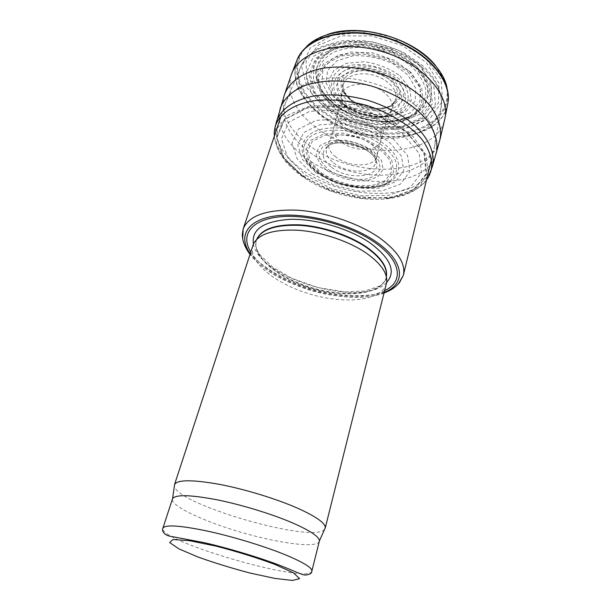 <?xml version="1.0" encoding="UTF-8"?>
<svg xmlns="http://www.w3.org/2000/svg" width="611" height="611" viewBox="0 0 611 611"><rect width="100%" height="100%" fill="white"/><g stroke="black" fill="none" stroke-linecap="round" stroke-linejoin="round"><path stroke-width="0.46" stroke-dasharray="3.06 2.29" d="M414.281 104.412C430.373 118.496 437.171 132.358 434.681 146.006L434.452 147.03C427.998 172.47 385.717 181.795 346.849 170.347C307.868 159.326 277.058 128.906 285.146 103.931L285.497 102.946C291.012 88.274 311.068 77.849 337.799 77.803C364.507 77.765 395.233 88.519 414.281 104.412M319.339 541.354C317.3 548.395 280.121 543.614 242.284 532.639C204.41 521.763 170.4 505.992 172.432 498.95M324.586 529.325C313.68 544.019 175.8 504.228 174.402 485.974M386.389 283.848C381.99 300.658 345.757 304.553 311.045 294.387C276.256 284.497 247.676 261.89 252.908 245.324M386.648 282.557L386.358 276.508L386.099 277.845C381.776 294.365 346.529 298.359 312.756 288.468C278.914 278.845 251.213 256.681 256.36 240.398L256.849 239.122L253.382 244.095M384.709 290.553C352.096 307.616 269.268 283.703 250.762 251.885M422.109 67.126C437.125 80.866 443.395 94.59 440.928 108.3C435.452 134.588 394.614 145.342 357.252 134.305C319.759 123.743 290.935 92.88 300.314 67.706C307.157 51.966 323.838 43.358 350.347 41.884C375.566 41.449 404.329 51.63 422.109 67.126M418.55 64.713L433.665 84.616L435.391 104.366L424.446 120.008L403.863 128.982L377.819 130.174L350.821 123.705L327.259 110.675L311.19 93.071L305.966 73.771L313.489 56.395L333.3 44.809L361.811 42.083L392.667 49.262L418.55 64.713M416.198 65.896L430.64 84.822L432.374 103.649L422.002 118.61L402.382 127.218L377.499 128.386L351.669 122.2L329.146 109.72L313.833 92.887L308.922 74.466L316.177 57.938L335.095 46.948L362.224 44.389L391.559 51.217L416.198 65.896M414.915 66.691L429.006 85.105L430.74 103.442L420.673 118.038L401.557 126.446L377.277 127.592L352.066 121.558L330.093 109.377L315.184 92.956L310.426 75L317.537 58.916L335.981 48.246L362.392 45.772L390.933 52.424L414.915 66.691M409.072 70.983L421.598 87.136L423.308 103.305L414.556 116.25L397.677 123.766L376.101 124.82L353.647 119.451L334.102 108.59L320.935 93.995L316.857 78.124L323.295 64.01L339.647 54.73L362.896 52.645L387.954 58.496L409.072 70.983M407.804 71.77L419.978 87.411L421.674 103.099L413.212 115.678L396.845 122.987L375.88 124.018L354.052 118.801L335.072 108.246L322.295 94.063L318.369 78.659L324.647 64.987L340.533 56.013L363.064 54.005L387.336 59.679L407.804 71.77M399.892 75.741L409.675 88.114L411.218 100.624L404.627 110.759L391.575 116.724L374.711 117.618C362.522 115.624 351.554 111.378 341.801 104.871L331.636 93.422L328.665 81.095L333.866 70.257L346.605 63.231L364.477 61.719C377.819 63.773 389.619 68.447 399.892 75.741M397.402 77.566C414.678 91.65 410.187 110.828 391.048 115.219C374.52 119.794 350.378 112.821 338.83 100.151C327.725 88.473 329.451 73.534 344.199 67.37C358.794 61.069 383.571 65.751 397.402 77.566M395.241 79.659C411.417 92.78 407.338 110.728 389.398 114.868C373.917 119.168 351.226 112.615 340.411 100.723C330.009 87.9 331.712 77.696 345.521 70.112C359.184 64.262 382.295 68.646 395.241 79.659M392.781 81.469L400.595 91.192L401.954 101.067L396.845 109.14C390.544 113.088 382.608 114.929 373.038 114.662C363.285 113.066 354.51 109.667 346.72 104.45L338.662 95.316L336.409 85.548L340.64 77.039C346.658 72.594 354.731 70.402 364.874 70.464C375.368 72.098 384.663 75.764 392.781 81.469M311.839 571.17C309.204 584.872 157.821 541.178 162.893 528.179M386.366 276.676L386.213 277.371C381.883 293.914 346.643 297.916 312.885 288.025C279.044 278.41 251.358 256.238 256.513 239.94L256.75 239.268M386.664 282.427C362.995 308.845 259.392 278.937 253.435 243.972M384.258 292.371C350.019 307.562 271.055 284.764 250.174 253.672M398.372 283.962C384.426 297.824 347.43 299.199 312.572 289.11C277.7 279.074 247.127 258.193 242.712 239.031M324.999 107.872L350.47 121.986L379.637 128.997L407.85 127.73L430.327 118.038L442.54 101.029L441.058 79.422L424.935 57.518L396.86 40.41L363.155 32.398L331.91 35.331L310.128 48.025L301.735 67.042L307.18 88.137L324.999 107.872M326.564 106.528L350.622 120.1L377.72 126.928L404.184 126.278L425.76 117.961L438.431 102.869L439.042 83.233L426.409 62.658L402.313 45.542L371.702 35.881L341.442 35.873L318.132 45.199L306.088 61.337L306.707 80.683L318.843 99.608L326.564 106.528M327.404 34.499L312.236 42.083C288.247 59.198 295.434 90.489 322.05 110.255L322.218 110.385C345.841 128.394 381.699 137.055 409.53 131.25C437.323 125.545 454.049 104.588 444.487 80.262L435.704 65.759M321.615 111.217C344.65 128.745 379.187 137.551 406.865 132.816C434.467 128.119 452.69 109.178 446.595 85.716L444.487 80.262C441.448 73.809 437.736 68.165 433.352 63.33C423.828 53.096 410.913 44.695 394.622 38.134L370.129 31.825C354.609 30.26 340.037 31.329 326.411 35.026C319.4 37.836 314.673 40.189 312.236 42.083L307.547 45.581C288.064 63.368 296.274 92.139 321.187 110.889L321.615 111.217M297.015 60.046L296.801 60.611C291.394 79.575 299.191 97.317 320.179 113.845L320.24 113.89C361.238 147.152 440.172 144.265 447.68 104.168L447.794 103.564M298.474 56.915L296.633 61.024C291.294 79.377 298.558 96.698 318.415 113.004L320.095 114.31C361.124 147.587 440.119 144.708 447.603 104.596L448.237 100.143M291.317 74.771C286.551 92.574 293.914 109.453 313.397 125.4L315.742 127.21C357.236 160.227 436.475 158.295 444.777 119.061M284.474 94.652C280.128 112.271 288.071 128.967 308.295 144.731L309.83 145.876C351.837 178.427 431.297 177.541 439.973 139.537M279.891 109.606C276.913 126.34 285.169 142.149 304.66 157.027L306.164 158.127C348.171 190.105 427.051 190.036 436.269 153.33M276.103 123.162C273.606 139.652 282.305 155.186 302.208 169.766L302.743 170.148C344.741 201.577 423.156 202.111 432.374 166.482M274.24 132.747C274.53 147.633 283.542 161.449 301.276 174.204L301.574 174.418C340.77 203.272 411.906 206.762 428.334 177.221M274.301 136.23L275.202 141.187L277.341 147.824C278.31 150.077 279.418 153.216 285.398 161.098C289.583 166.062 294.586 170.721 300.413 175.09L302.285 176.426C324.38 192.06 356.931 201.149 383.624 199.102L404.963 194.718L420.559 185.202L428.09 171.309L425.882 154.499L413.433 136.925L391.926 121.177L364.324 109.82L334.912 104.718L308.318 106.581L288.423 114.822L277.593 127.867L276.562 143.638L284.688 159.998L302.277 176.426C324.418 192.022 356.916 201.095 383.624 199.102C390.88 198.514 397.601 197.238 403.779 195.268C413.044 191.778 415.648 189.716 417.672 188.333L423.018 183.858L426.425 180.138M302.72 176.365L330.1 190.571L361.101 198.178L390.834 197.941L414.273 189.517L426.646 173.761L424.324 153.117L406.346 131.663L375.757 114.433L339.563 105.802L306.585 107.803L284.291 119.428L276.562 137.414L283.557 157.653L302.72 176.365M302.949 176.274L330.2 190.418L361.048 197.987L390.628 197.75L413.953 189.357L426.241 173.684L423.919 153.147L406.032 131.816L375.612 114.685L339.624 106.108L306.837 108.086L284.642 119.641L276.943 137.521L283.886 157.661L302.949 176.274M305.645 175.242L331.338 188.608L360.414 195.741L388.26 195.482L410.118 187.539L421.529 172.783L419.215 153.537L402.389 133.61L373.955 117.633L340.365 109.606L309.685 111.385L288.804 122.108L281.427 138.804L287.796 157.699L305.645 175.242M312.129 173.73L333.889 185.102L358.596 191.151L382.173 190.869L400.495 184.064L409.813 171.569L407.552 155.454L393.308 138.918L369.602 125.706L341.702 119.023L316.124 120.375L298.504 129.135L292.035 142.997L297.152 158.875L312.129 173.73M315.666 172.623L335.34 182.933C350.431 187.653 364.966 189.379 378.957 188.119L395.401 181.933L403.657 170.66L401.503 156.202L388.665 141.431L367.463 129.654L342.55 123.659L319.652 124.789L303.751 132.541L297.771 144.906L302.224 159.173L315.666 172.623M318.216 172.638C338.792 187.806 374.574 192.541 390.559 181.635C400.472 174.731 401.679 163.053 392.522 151.459C384.35 142.607 372.916 135.795 358.199 131.021C343.214 127.218 329.902 126.889 318.27 130.028C304.347 134.962 299.138 145.479 303.85 156.607C306.577 162.35 311.327 167.666 318.11 172.562L318.216 172.638M319.049 173.196C338.884 187.814 373.428 192.389 388.779 181.879C395.905 176.571 398.196 169.667 395.661 161.159C390.887 149.985 375.956 138.865 357.557 133.251C338.998 128.195 320.439 129.654 310.449 136.566C303.766 142.409 302.025 149.474 305.233 157.76C307.837 163.29 312.42 168.415 318.957 173.134L319.049 173.196M320.447 173.425L336.875 182.04C349.545 186.004 361.727 187.44 373.405 186.363L387.03 181.169L393.705 171.783L391.704 159.83L380.943 147.702L363.408 138.063L342.886 133.129L323.983 133.977L310.755 140.263L305.676 150.413L309.281 162.228L320.447 173.425M321.562 173.073L321.562 173.073C331.666 179.313 342.924 183.537 355.335 185.752L372.412 185.492L385.465 180.489L391.842 171.477L389.879 160.029L379.553 148.427L362.766 139.201C349.385 135.023 336.806 133.71 325.029 135.283L312.336 141.278L307.432 150.993L310.862 162.32L321.562 173.073M327.084 170.606L327.168 170.668C338.891 178.359 354.655 182.223 367.784 180.581L378.117 176.548L383.074 169.354L381.417 160.281L373.214 151.154C364.82 145.67 355.274 142.012 344.573 140.171L330.291 140.736L320.164 145.38L316.108 153.01C316.712 159.081 320.37 164.939 327.084 170.606M328.871 169.805L328.985 169.889C339.739 176.969 354.243 180.52 366.287 179C373.527 177.06 378.186 173.623 380.263 168.674L378.721 160.372L371.198 152.017C363.53 147.014 354.808 143.669 345.032 141.981C335.615 141.607 328.16 143.18 322.661 146.693L318.889 153.667C319.408 159.219 322.73 164.603 328.871 169.805M331.582 167.322L331.888 167.551C349.248 181.169 382.478 177.175 376.307 161.342C372.664 147.037 337.432 136.864 326.717 147.03C320.737 153.078 322.356 159.845 331.582 167.322M333.545 162.87L334.293 163.435C347.819 173.952 373.665 173.692 375.589 162.595C381.081 145.815 330.956 131.342 326.671 148.473C325.319 153.277 327.611 158.081 333.545 162.87M334.92 156.248L336.363 157.378C349.553 167.72 374.818 167.406 376.766 156.454C382.249 139.843 333.155 125.675 328.947 142.653C327.664 147.159 329.657 151.688 334.92 156.248M338.074 139.262L341.152 141.958C353.838 152.108 378.262 151.765 380.615 141.004C386.786 124.125 337.692 109.957 333.919 127.523C332.903 131.365 334.293 135.275 338.074 139.262M340.678 123.437L345.1 127.73C357.786 138.071 382.318 137.666 385.037 126.668C387.435 119.313 378.4 109.346 365.515 105.688C352.662 101.922 339.708 105.535 337.814 113.035C336.974 116.411 337.929 119.878 340.678 123.437M343.474 103.679L349.377 110.156C362.598 121.161 388.275 120.688 391.636 108.926C394.569 100.868 385.067 89.84 371.221 85.914C357.412 81.859 343.497 86.128 341.679 94.506C341.014 97.47 341.618 100.525 343.474 103.679M344.68 93.582L351.287 101.235C364.95 112.722 391.491 112.287 395.416 100.028C398.83 91.451 388.924 79.56 374.253 75.397C359.627 71.105 344.91 75.894 343.229 84.967C342.672 87.755 343.161 90.627 344.68 93.582M344.153 91.765L350.989 99.631C362.583 109.163 383.639 111.477 392.934 104.015C404.352 95.919 394.92 77.903 375.131 72.365C355.442 66.507 337.852 76.726 343.199 89.664L344.153 91.765M342.802 91.787L349.813 99.631C360.162 106.719 371.48 109.743 383.754 108.697C390.849 106.994 395.981 103.817 399.151 99.173C400.747 93.895 399.609 88.366 395.745 82.561C388.077 74.252 374.894 68.707 362.01 68.424C353.868 69.234 347.598 71.716 343.206 75.894C340.403 80.767 340.274 86.067 342.802 91.787M340.251 92.964L347.453 100.647C358.229 108.384 372.832 112.241 385.717 110.744C393.683 108.773 399.403 105.13 402.886 99.822L403.703 90.657L398.525 80.973C392.216 74.817 384.159 70.196 374.352 67.095L359.879 65.637C350.798 66.813 343.962 69.868 339.38 74.802C336.646 80.476 336.936 86.533 340.251 92.964M332.506 95.66L340.159 103.091C350.271 109.896 361.659 114.471 374.322 116.808L392.178 116.472L406.659 111.003L415.144 101.113L415.763 88.343L407.934 74.97L392.82 63.628C379.889 57.93 366.753 55.288 353.418 55.708L337.165 60.657L327.58 70.38L326.091 82.821L332.506 95.66M329.573 96.889L337.318 104.229L354.792 114.112C368.318 118.587 381.577 120.168 394.584 118.855L410.516 112.791L419.818 101.823L420.383 87.663L411.539 72.839L394.584 60.352L372.832 52.897L350.829 52.072L333.125 57.9L323.02 68.921L321.959 82.783L329.573 96.889M326.992 97.172L334.889 104.527C355.121 120.642 389.413 126.309 409.553 116.403L419.345 109.522C424.011 103.641 426.119 96.897 425.676 89.29C423.606 81.454 418.925 73.885 411.638 66.568C403.031 59.771 392.965 54.41 381.447 50.484L363.942 47.337C352.379 47.093 342.175 48.765 333.354 52.332C325.785 56.861 320.706 62.551 318.117 69.394C317.086 76.596 318.56 83.89 322.539 91.291L326.992 97.172M326.091 96.714L334.095 104.13C354.777 120.588 389.665 126.485 410.508 116.579L420.811 109.545C425.768 103.496 428.067 96.538 427.723 88.648C425.668 80.522 420.887 72.64 413.38 65.026C404.474 57.946 394.042 52.363 382.081 48.277L363.904 45.023C351.905 44.809 341.343 46.581 332.231 50.339C324.441 55.105 319.263 61.054 316.689 68.195C315.742 75.695 317.392 83.272 321.638 90.924L326.091 96.714M325.671 96.569L333.713 104.007C351.058 117.663 378.194 124.499 399.09 120.382L413.693 115.334L424.026 106.673L428.731 95.156L426.921 81.966L418.436 68.631C409.637 60.199 398.662 53.424 385.526 48.315L365.256 44.137C351.745 43.763 340.052 45.817 330.161 50.316L319.668 59.565L315.459 71.327C315.834 79.934 319.24 88.351 325.671 96.569M323.631 97.012L331.758 104.443L352.746 116.266L376.88 122.383L400.434 121.826L419.597 114.448L430.824 101.105L431.435 83.806L420.467 65.698L399.518 50.56L372.771 41.808L346.063 41.395L325.09 49.155L313.764 63.078L313.527 80.094L323.631 97.012M434.681 146.006L440.928 108.3C442.479 103.022 441.493 95.683 437.965 86.288C433.451 77.078 427.746 69.715 420.849 64.193L404.581 53.165C391.987 47.1 378.721 42.984 364.775 40.807C353.693 40.181 345.559 40.295 340.373 41.158L323.631 45.772C309.655 52.042 302.842 60.756 300.314 67.706L285.497 102.946M391.048 115.219C375.017 120.107 349.798 112.829 338.83 100.151L340.411 100.723C346.101 106.184 353.112 110.362 361.445 113.272L372.847 115.731C378.713 116.357 384.227 116.075 389.398 114.868L391.048 115.219M386.099 277.845L385.938 279.074C385.656 280.487 384.411 282.221 382.196 284.26L379.584 286.078L364.866 290.973L345.33 291.882L318.056 287.613L291.5 278.158L272.766 267.206L259.927 254.795L257.743 251.335C255.887 247.669 255.245 244.4 255.833 241.521L256.36 240.398M384.082 293.051C377.674 295.289 370.304 296.679 361.979 297.221C350.577 298 328.764 295.816 311.03 290.469C292.738 284.634 278.257 277.952 267.587 270.436C258.965 264.028 253.091 258.659 249.96 254.336M431.473 159.318L434.452 147.03M281.121 115.922L285.146 103.931M390.559 181.635C376.941 192.9 337.776 188.264 317.201 172.302C312.336 168.705 308.624 164.947 306.073 161.037L303.85 156.607L305.233 157.76C308.334 163.504 313.222 168.735 319.889 173.448C339.708 187.699 372.527 191.823 388.779 181.879L390.559 181.635M376.307 161.342L375.368 158.593C373.856 156.385 373.649 154.743 364.851 149.015C350.485 140.721 330.925 141.469 326.717 147.03L326.152 147.854L326.671 148.473L328.947 142.653L333.919 127.523L337.814 113.035L343.229 84.967L343.199 89.664L343.985 91.635C345.093 93.85 347.002 96.202 349.721 98.684C356.877 104.374 365.363 107.643 375.177 108.498C384.075 108.284 389.658 107.055 391.926 104.809L395.416 100.028L385.037 126.668L380.615 141.004L376.766 156.454L375.589 162.595L376.361 162.343L376.307 161.342M327.282 97.294C335.523 106.016 346.109 112.554 359.054 116.915C366.325 119.229 373.665 120.611 381.065 121.062C386.962 121.574 400.388 120.298 409.553 116.403L410.508 116.579L399.09 120.382C376.689 125.202 345.666 116.25 329.268 100.227L321.638 90.924L322.539 91.291L327.282 97.294"/><path stroke-width="0.92" d="M162.893 528.179L172.577 498.599C175.67 494.444 190.189 494.78 216.126 499.615C241.017 504.564 271.819 513.966 292.638 522.94C310.525 530.829 319.446 536.84 319.4 540.979L311.839 571.17C311.831 573.37 309.601 574.668 305.141 575.058C301.208 574.737 294.701 571.033 276.775 564.197C254.711 556.018 225.169 547.38 203.646 542.537L170.225 536.259C162.885 534.892 161.9 529.714 162.893 528.179C164.97 524.543 179.176 525.376 205.51 530.676C230.813 536.046 262.707 545.646 284.275 554.36C303.178 562.166 312.366 567.764 311.839 571.17M174.402 485.974L174.647 484.302C177.87 479.604 192.839 479.627 219.54 484.37C245.164 489.258 276.836 498.973 298.137 508.436C316.422 516.761 325.472 523.207 325.273 527.774L324.586 529.325M174.502 484.653L253.382 244.095C258.69 233.837 273.537 229.209 297.908 230.232C321.157 231.852 348.392 240.955 365.997 252.901C380.897 263.417 387.779 273.3 386.648 282.557L325.205 528.148M256.849 239.122C262.104 229.033 276.569 224.451 300.253 225.39C322.822 226.91 349.232 235.747 366.31 247.409C380.768 257.689 387.45 267.389 386.358 276.508M250.762 251.885C240.314 235.441 250.617 219.907 279.128 216.882C307.486 213.751 349.752 224.963 374.581 242.3C401.702 260.79 403.902 281.862 384.709 290.553M274.973 564.419L293.654 572.996L299.543 578.64L292.463 580.45L274.782 578.396L250.25 573.095C231.844 568.253 214.4 562.884 197.918 556.988L178.809 548.823L169.637 542.537L173.035 539.505L189.387 540.682L215.973 546.104C237.183 551.618 256.841 557.721 274.973 564.419M256.75 239.268C261.554 228.896 275.874 224.092 299.695 224.856C322.409 226.246 349.187 235.128 366.44 246.928C381.264 257.498 387.909 267.412 386.366 276.676M253.435 243.972C251.304 229.415 263.509 221.205 290.042 219.334C315.582 218.631 349.4 228.613 370.106 242.941C390.719 258.407 396.241 271.574 386.664 282.427M250.174 253.672C237.725 236.442 246.882 219.54 276.203 215.828C305.34 211.986 350.118 223.557 376.162 241.803C405.177 261.607 406.124 284.023 384.258 292.371M242.712 239.031L243.125 229.064C248.494 215.79 266.068 209.474 295.846 210.115C324.304 211.612 358.153 222.885 379.538 237.847C397.898 251.297 405.834 263.784 403.336 275.309L398.372 283.962M435.704 65.759C414.479 38.272 360.009 22.546 327.404 34.499M448.237 100.143L448.26 94.758L446.595 85.716C441.356 65.438 416.679 44.213 385.824 35.331C354.976 26.403 322.791 31.214 307.547 45.581L301.322 52.34L298.474 56.915M447.794 103.564C452.82 79.904 425.409 48.628 385.289 37.172C345.238 25.486 305.378 37.347 297.015 60.046M447.603 104.596C453.125 80.873 425.668 49.178 385.159 37.615C344.726 25.807 304.599 38.004 296.633 61.024L291.317 74.771C298.687 51.515 339.624 39.142 381.218 51.286C422.881 63.177 450.933 95.453 444.777 119.061L447.603 104.596M428.334 177.221L432.374 166.482L439.973 139.537C441.944 129.272 438.988 118.442 431.114 107.024C419.482 92.215 398.899 79.109 375.253 71.953C356.969 67.157 339.731 65.873 323.532 68.096C303.14 71.892 289.171 81.882 284.474 94.652L291.317 74.771M436.269 153.33C438.423 143.241 435.551 132.518 427.662 121.154C415.984 106.39 395.149 93.223 371.205 85.975C347.086 79.346 322.432 79.392 304.683 85.655C291.951 91.07 283.81 98.615 280.258 108.292L279.891 109.606M432.374 166.482C435.46 153.72 429.021 138.216 413.601 124.308C400.923 113.906 385.434 105.825 367.135 100.074C348.583 95.194 331.177 93.773 314.902 95.82C294.441 99.372 280.732 109.064 276.546 121.505L276.103 123.162M426.425 180.138L429.182 175.609L430.9 171.172C433.069 161.419 430.197 150.978 422.285 139.858C410.569 125.4 389.658 112.393 365.668 105.145C347.124 100.265 329.726 98.822 313.474 100.823C293.059 104.313 279.403 113.913 275.294 126.256L274.24 132.747M319.4 540.979L325.273 527.774M172.577 498.599L174.647 484.302M431.473 159.318L403.336 275.309L399.327 282.87L395.783 286.429C392.461 288.866 392.422 289.499 384.082 293.051M249.96 254.336C246.363 249.464 243.98 244.537 242.819 239.55L242.277 234.769L243.125 229.064L281.121 115.922M439.973 139.537L444.777 119.061M274.301 136.23L274.377 130.93L275.294 126.256L284.474 94.652"/></g></svg>
